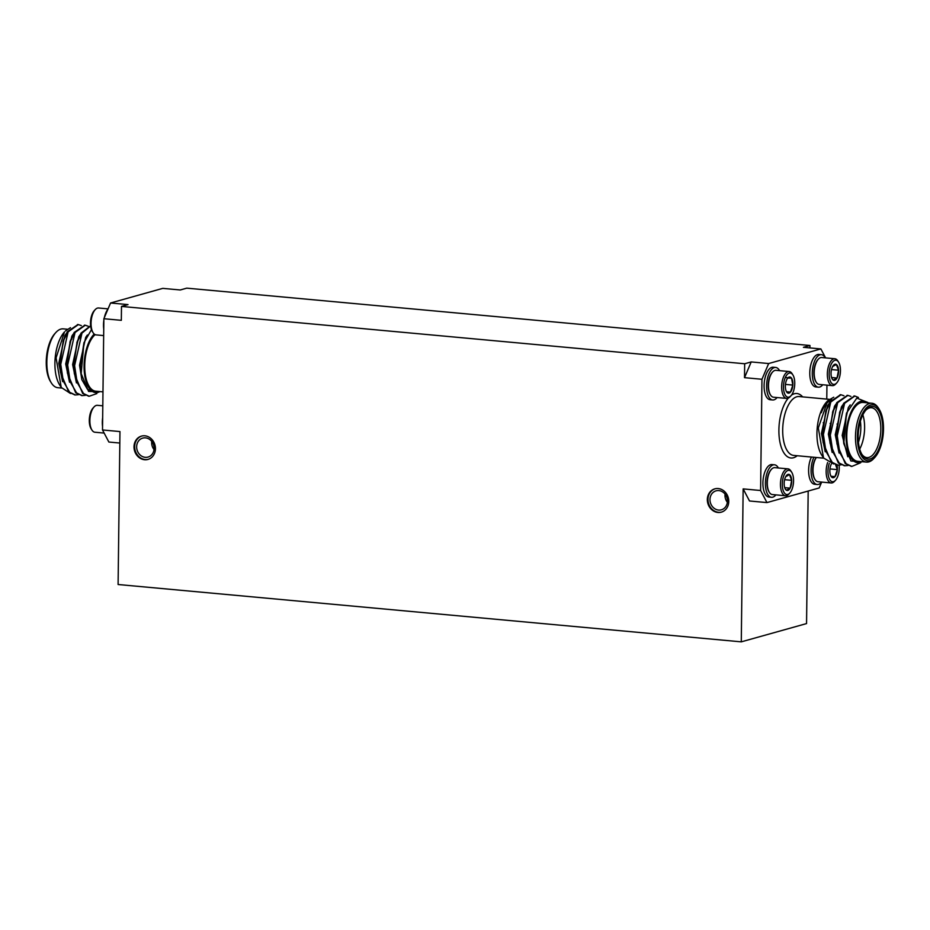 <?xml version="1.0" encoding="UTF-8"?>
<svg xmlns="http://www.w3.org/2000/svg" width="930" height="930" viewBox="0 0 930 930"><rect width="100%" height="100%" fill="white"/><g stroke="black" fill="none" stroke-linecap="round" stroke-linejoin="round"><path stroke-width="1.4" d="M110.565 302.994L128.015 304.598L121.493 306.423L121.319 320.327L103.869 318.723L110.565 302.994L162.785 288.37L180.234 289.974L186.767 288.149L809.96 345.483L803.427 347.309L820.876 348.924L768.657 363.537L761.961 379.277L744.512 377.661L751.208 361.933L768.657 363.537M808.182 491.04L806.554 623.577L741.28 641.851L118.098 584.517L119.958 431.567L102.509 429.962L103.869 318.723M743.151 488.901L760.601 490.505L766.959 502.584L749.51 500.979L743.151 488.901L741.28 641.851M761.961 379.277L760.601 490.505M826.77 399.098L826.944 385.136M751.208 361.933L744.674 363.758L744.512 377.661M809.96 345.483L809.925 347.913M121.493 306.423L744.674 363.758M728.771 501.502A12.102 10.602 -105.6 0 0 714.786 488.855A12.102 10.602 -105.6 0 0 707.846 503.374A12.102 10.602 -105.6 0 0 721.32 512.163A12.102 10.602 -105.6 0 0 728.771 501.502M155.438 448.748A12.102 10.602 -105.6 0 0 141.453 436.112A12.102 10.602 -105.6 0 0 134.513 450.62A12.102 10.602 -105.6 0 0 147.986 459.42A12.102 10.602 -105.6 0 0 155.438 448.748M151.741 441.413A9.846 8.626 -105.6 0 0 154.02 449.55M154.101 448.388A9.846 8.626 -105.6 0 0 142.72 438.1A9.846 8.626 -105.6 0 0 137.059 449.911A9.846 8.626 -105.6 0 0 148.033 457.072A9.846 8.626 -105.6 0 0 154.101 448.388M141.79 436.031A12.102 10.602 -105.6 0 0 135.164 450.446A12.102 10.602 -105.6 0 0 148.312 459.315M725.075 494.156A9.846 8.626 -105.6 0 0 727.353 502.305M727.434 501.131A9.846 8.626 -105.6 0 0 716.054 490.842A9.846 8.626 -105.6 0 0 710.392 502.653A9.846 8.626 -105.6 0 0 721.366 509.814A9.846 8.626 -105.6 0 0 727.434 501.131M715.124 488.773A12.102 10.602 -105.6 0 0 708.497 503.188A12.102 10.602 -105.6 0 0 721.645 512.07M831.583 377.522L837.023 378.022L833.268 380.114L832.048 378.673M838.558 370.21L837.023 378.022A8.126 3.708 95.3 0 0 838.558 370.21A8.126 3.708 95.3 0 0 836.337 364.479L838.558 370.21L831.501 369.559M832.594 366.571L836.337 364.479A8.126 3.708 95.3 0 0 833.547 365.176A8.126 3.708 95.3 0 0 832.594 366.571A8.126 3.708 95.3 0 0 831.06 374.383A8.126 3.708 95.3 0 0 832.269 379.056A8.126 3.708 95.3 0 0 833.268 380.114A8.126 3.708 95.3 0 0 837.023 378.022M829.653 369.152A12.16 5.557 95.3 0 0 830.664 381.812A12.16 5.557 95.3 0 0 836.698 382.939A12.16 5.557 95.3 0 0 838.604 362.165A12.16 5.557 95.3 0 0 829.653 369.152M838.604 362.165L837.825 360.933A13.508 6.173 95.3 0 0 834.849 358.736A13.508 6.173 95.3 0 0 827.886 368.687A13.508 6.173 95.3 0 0 832.373 385.636A13.508 6.173 95.3 0 0 835.71 384.02L836.698 382.939M834.849 358.736L821.69 357.527A13.508 6.173 95.3 0 0 818.354 359.143A13.508 6.173 95.3 0 0 814.727 367.478A13.508 6.173 95.3 0 0 816.226 382.23A13.508 6.173 95.3 0 0 819.214 384.427L832.373 385.636M816.04 381.904A12.834 5.859 -84.7 0 1 815.842 381.602A12.834 5.859 -84.7 0 1 814.413 367.606A12.834 5.859 -84.7 0 1 817.865 359.678A12.834 5.859 -84.7 0 1 818.109 359.422M825.259 357.852A16.322 7.452 95.3 0 0 821.341 354.667A16.322 7.452 95.3 0 0 812.936 366.699A16.322 7.452 95.3 0 0 818.354 387.171A16.322 7.452 95.3 0 0 822.783 384.753M821.341 354.667L818.853 354.435A16.322 7.452 95.3 0 0 810.437 366.467A16.322 7.452 95.3 0 0 815.866 386.938L818.354 387.171M829.955 468.941L837.337 469.627L835.593 464.768M834.977 476.637L837.337 469.627A8.126 3.708 -84.7 0 1 834.977 476.637A8.126 3.708 -84.7 0 1 831.246 476.637L834.977 476.637L831.013 476.276M831.025 476.311L831.246 476.637A8.126 3.708 -84.7 0 1 831.083 476.393A8.126 3.708 -84.7 0 1 829.897 469.627A8.126 3.708 -84.7 0 1 831.35 464M837.023 465.047A8.126 3.708 -84.7 0 1 837.337 469.627M839.127 465.163A12.16 5.557 -84.7 0 1 835.5 480.275A12.16 5.557 -84.7 0 1 828.351 475.683A12.16 5.557 -84.7 0 1 829.281 463.407M835.5 480.275L834.512 481.345A13.508 6.173 -84.7 0 1 831.188 482.961A13.508 6.173 -84.7 0 1 826.572 476.253A13.508 6.173 -84.7 0 1 827.642 462.501M831.188 482.961L818.028 481.752A13.508 6.173 -84.7 0 1 815.04 479.555A13.508 6.173 -84.7 0 1 813.413 475.032A13.508 6.173 -84.7 0 1 816.354 457.49M816.273 457.479A12.834 5.859 95.3 0 0 813.099 474.649A12.834 5.859 95.3 0 0 814.657 478.938A12.834 5.859 95.3 0 0 814.854 479.229M821.597 482.089A16.322 7.452 -84.7 0 1 817.168 484.507A16.322 7.452 -84.7 0 1 811.588 476.381A16.322 7.452 -84.7 0 1 813.936 457.269M817.168 484.507L814.668 484.274A16.322 7.452 -84.7 0 1 809.1 476.16A16.322 7.452 -84.7 0 1 811.448 457.037M766.959 502.584L819.179 487.959L821.678 482.089M825.596 357.887L820.876 348.924M777.085 397.552A16.322 7.452 -84.7 0 1 772.667 399.97L770.168 399.737A16.322 7.452 -84.7 0 1 764.239 382.8A16.322 7.452 -84.7 0 1 773.156 367.234L775.655 367.455A16.322 7.452 -84.7 0 1 779.561 370.64M778.375 467.976A16.322 7.452 95.3 0 0 774.469 464.791L771.97 464.558A16.322 7.452 95.3 0 0 763.053 480.124A16.322 7.452 95.3 0 0 768.982 497.062L771.47 497.294A16.322 7.452 95.3 0 0 775.899 494.876M784.618 479.682L791.674 480.322A8.126 3.708 95.3 0 0 789.465 474.602A8.126 3.708 95.3 0 0 786.664 475.3A8.126 3.708 95.3 0 0 785.711 476.695L789.465 474.602L791.674 480.322L790.14 488.145L786.396 490.238L785.164 488.796M784.699 487.646L790.14 488.145A8.126 3.708 95.3 0 0 791.674 480.322M785.711 476.695A8.126 3.708 95.3 0 0 784.176 484.507A8.126 3.708 95.3 0 0 785.385 489.18A8.126 3.708 95.3 0 0 786.396 490.238A8.126 3.708 95.3 0 0 790.14 488.145M793.081 485.565A12.16 5.557 95.3 0 0 791.721 472.289A12.16 5.557 95.3 0 0 784.432 474.195A12.16 5.557 95.3 0 0 782.99 489.866A12.16 5.557 95.3 0 0 789.814 493.063A12.16 5.557 95.3 0 0 793.081 485.565M791.721 472.289L790.942 471.057A13.508 6.173 95.3 0 0 787.966 468.86A13.508 6.173 95.3 0 0 780.584 481.74A13.508 6.173 95.3 0 0 785.49 495.76A13.508 6.173 95.3 0 0 788.826 494.144L789.814 493.063M787.966 468.86L774.806 467.651A13.508 6.173 95.3 0 0 771.47 469.266A13.508 6.173 95.3 0 0 767.843 477.601A13.508 6.173 95.3 0 0 769.354 492.354A13.508 6.173 95.3 0 0 772.33 494.551L785.49 495.76M769.157 492.028A12.834 5.859 -84.7 0 1 768.959 491.726A12.834 5.859 -84.7 0 1 770.982 469.801A12.834 5.859 -84.7 0 1 771.226 469.545M774.469 464.791A16.322 7.452 95.3 0 0 765.541 480.357A16.322 7.452 95.3 0 0 771.47 497.294M860.634 462.756L851.857 466.407L846.172 463.733L839.778 452.631L837.233 435.81L844.603 403.318L854.833 396.029L858.448 397.47M848.021 465.5L844.94 465.767L839.255 463.094L832.862 451.992L830.304 435.17L837.674 402.678L847.916 395.39L850.88 396.413M841.092 464.861L838.011 465.128L832.327 462.454L825.933 451.352L823.387 434.531L830.757 402.039L840.987 394.762L843.963 395.773M851.427 466.36L845.312 463.651L837 444.005L836.361 435.728L839.837 411.781L843.743 403.236L854.414 396.006M844.498 465.721L838.383 463.012L830.083 443.366L829.444 435.089L832.908 411.141L836.814 402.597L847.486 395.366M837.581 465.081L831.467 462.373L823.155 442.738L822.515 434.45L825.98 410.502L829.886 401.958L840.557 394.727M867.585 402.853L866.144 401.969L867.12 402.818M866.144 401.969A30.957 14.148 95.3 0 0 846.277 432.055A30.957 14.148 95.3 0 0 861.959 461.687M871.91 403.248L863.18 402.446A29.551 13.497 95.3 0 0 847.032 430.637A29.551 13.497 95.3 0 0 857.762 461.303L866.493 462.105A29.551 13.497 -84.7 0 1 855.751 431.439A29.551 13.497 -84.7 0 1 871.91 403.248A29.551 13.497 -84.7 0 1 878.42 408.061L879.234 409.351A28.144 12.857 95.3 0 0 862.354 413.769A28.144 12.857 95.3 0 0 859.018 450.015A28.144 12.857 95.3 0 0 874.805 457.444A28.144 12.857 95.3 0 0 883.5 429.137A28.144 12.857 95.3 0 0 879.234 409.351M874.805 457.444L873.782 458.56A29.551 13.497 -84.7 0 1 866.493 462.105M882.721 429.358A26.459 12.09 -84.7 0 1 875.258 455.13A26.459 12.09 -84.7 0 1 862.18 454.828A26.459 12.09 -84.7 0 1 866.342 409.619A26.459 12.09 -84.7 0 1 882.721 429.358M862.342 461.722L850.915 461.001L843.777 443.598L846.533 413.083L856.774 398.121L867.864 402.469M823.527 457.967L821.643 454.979A30.957 14.148 -84.7 0 1 826.514 402.074L827.712 400.76L818.295 427.998L823.527 457.967L833.71 463.989M831.095 400.179A29.551 13.497 95.3 0 0 821.26 412.769M833.757 397.215L827.723 400.772M862.866 414.85A25.04 11.439 -84.7 0 1 864.609 427.928A25.04 11.439 -84.7 0 1 859.715 449.05M861.785 454.154A25.04 11.439 95.3 0 0 866.9 457.618A25.04 11.439 95.3 0 0 880.815 429.428A25.04 11.439 95.3 0 0 871.491 407.735A25.04 11.439 95.3 0 0 865.83 410.211M858.437 442.273A22.227 10.16 95.3 0 0 860.82 428.067A22.227 10.16 95.3 0 0 860.378 421.278M847.776 456.735L842.185 435.391L848.323 407.561L850.229 404.91M839.081 453.038L835.256 434.752L841.406 406.933L842.708 405.015M832.152 452.41L828.339 434.112L834.477 406.294L835.791 404.376M825.224 451.771L821.411 433.473L827.549 405.654L828.863 403.736M843.777 443.598L843.045 435.461L846.533 413.083M839.941 453.119L836.837 442.785M837 444.005L836.128 434.833L839.837 411.781M839.441 412.967L843.58 405.096M833.024 452.48L829.92 442.145M830.083 443.366L829.2 434.194L832.908 411.141M832.524 412.327L836.651 404.457M826.096 451.852L822.992 441.506M823.155 442.738L822.271 433.554L825.98 410.502M825.596 411.699L829.723 403.818M772.667 399.97A16.322 7.452 -84.7 0 1 766.739 383.032A16.322 7.452 -84.7 0 1 775.655 367.455M772.412 372.221A12.834 5.859 95.3 0 0 772.167 372.477A12.834 5.859 95.3 0 0 768.599 390.112A12.834 5.859 95.3 0 0 770.156 394.401A12.834 5.859 95.3 0 0 770.342 394.692M791 395.738L790.012 396.808A13.508 6.173 -84.7 0 1 786.675 398.424L773.516 397.215A13.508 6.173 -84.7 0 1 770.54 395.018A13.508 6.173 -84.7 0 1 768.901 390.495A13.508 6.173 -84.7 0 1 772.667 371.93A13.508 6.173 -84.7 0 1 775.992 370.314L789.152 371.523A13.508 6.173 -84.7 0 1 792.139 373.732L792.906 374.964A12.16 5.557 -84.7 0 1 794.383 379.033A12.16 5.557 -84.7 0 1 791 395.738A12.16 5.557 -84.7 0 1 784.176 392.53A12.16 5.557 -84.7 0 1 785.618 376.871A12.16 5.557 -84.7 0 1 792.906 374.964M786.675 398.424A13.508 6.173 -84.7 0 1 781.77 384.416A13.508 6.173 -84.7 0 1 789.152 371.523M786.524 391.774L790.465 392.1L792.837 385.09L791.488 378.08A8.126 3.708 -84.7 0 1 792.837 385.09A8.126 3.708 -84.7 0 1 790.465 392.1A8.126 3.708 -84.7 0 1 786.745 392.1A8.126 3.708 -84.7 0 1 786.582 391.856A8.126 3.708 -84.7 0 1 785.397 385.09A8.126 3.708 -84.7 0 1 787.757 378.08A8.126 3.708 -84.7 0 1 787.85 377.975A8.126 3.708 -84.7 0 1 791.488 378.08L787.757 378.08M785.455 384.404L792.837 385.09M790.465 392.1L786.501 391.739M785.315 377.51L791.488 378.08M119.819 443.04L108.868 442.041L102.509 429.962M103.66 335.591L96.092 334.893A13.508 6.173 -84.7 0 1 93.105 332.696L92.337 331.464A12.16 5.557 -84.7 0 1 94.244 310.678L95.232 309.609A13.508 6.173 -84.7 0 1 98.568 307.993L108.066 308.865M93.105 332.696A13.508 6.173 -84.7 0 1 95.232 309.609M103.742 329.127A16.322 7.452 -84.7 0 1 103.846 320.362M104.358 317.595A16.322 7.452 -84.7 0 1 107.961 309.109M77.922 324.57L67.251 331.789L63.345 340.345L59.88 364.293L60.52 372.57L68.82 392.216L74.946 394.913M84.851 325.209L74.179 332.428L70.273 340.973L66.809 364.92L67.437 373.209L75.749 392.855L81.863 395.552M90.617 325.767L81.096 333.068L77.19 341.612L73.726 365.56L74.365 373.848L82.677 393.483L88.792 396.192M81.317 325.605L78.353 324.593L68.123 331.871L60.741 364.374L63.298 381.195L69.692 392.297L75.377 394.971L78.457 394.692M88.245 326.244L85.281 325.233L75.039 332.51L67.669 365.002L70.215 381.823L76.609 392.937L82.293 395.61L85.386 395.331M90.64 325.919L81.968 333.149L74.598 365.641L77.144 382.463L83.537 393.564L89.222 396.238L96.825 393.599M61.241 387.473L59.613 384.869A30.957 14.148 -84.7 0 1 64.472 331.964L56.079 357.876L61.252 387.461L70.506 393.495M67.32 329.232L63.252 328.86A29.551 13.497 95.3 0 0 55.963 332.394A29.551 13.497 95.3 0 0 51.324 382.893A29.551 13.497 95.3 0 0 57.846 387.705L61.636 388.054M51.324 382.893L50.511 381.602A28.144 12.857 -84.7 0 1 54.94 333.521L55.963 332.394M70.459 327.674L65.379 331.01M94.232 334.044A30.957 14.148 95.3 0 0 84.363 372.558A30.957 14.148 95.3 0 0 99.928 391.577M102.974 391.856L95.732 391.193A29.551 13.497 -84.7 0 1 84.735 365.606A29.551 13.497 -84.7 0 1 95.139 334.637M100.463 391.623L88.606 391.46L81.177 373.639L83.956 342.717L91.466 329.639M71.854 339.043A25.04 11.439 95.3 0 0 69.878 342.194L74.016 334.289M78.806 338.276A22.227 10.16 -84.7 0 1 79.445 338.055M67.088 333.661L62.961 341.531M63.345 340.345L59.636 363.386L60.52 372.57M60.357 371.349L63.461 381.684M70.273 340.973L66.565 364.025L67.437 373.209M67.286 371.988L70.378 382.323M80.933 334.928L76.806 342.81M77.19 341.612L73.482 364.665L74.365 373.848M74.202 372.616L77.306 382.962M83.956 342.717L80.41 365.304L81.177 373.639M66.228 333.579L64.914 335.486L58.776 363.316L62.589 381.602M73.145 334.207L71.843 336.125L65.693 363.944L69.517 382.242M80.073 334.847L78.759 336.765L72.621 364.583L76.446 382.881M87.362 335.021L85.688 337.404L79.55 365.223L81.817 379.626L87.362 389.135L92.279 391.425M102.66 417.698A16.322 7.452 95.3 0 0 102.556 426.463M102.812 405.817L97.371 405.317A13.508 6.173 95.3 0 0 94.046 406.945A13.508 6.173 95.3 0 0 91.919 430.02A13.508 6.173 95.3 0 0 94.895 432.229L104.148 433.078M94.046 406.945L93.058 408.014A12.16 5.557 95.3 0 0 91.14 428.788L91.919 430.02M797.219 455.723A32.364 14.787 -84.7 0 1 778.898 429.951A32.364 14.787 -84.7 0 1 788.245 398.145M791.523 395.099A32.364 14.787 -84.7 0 1 802.625 396.877M829.223 399.33L799.114 396.552A29.551 13.497 95.3 0 0 782.7 429.823A29.551 13.497 95.3 0 0 793.709 455.409L823.655 458.165M815.842 381.602L816.226 382.23M814.657 478.938L815.04 479.555M768.959 491.726L769.354 492.354M822.515 434.031L823.375 434.112M829.432 434.67L830.304 434.752M836.361 435.31L837.221 435.391M823.19 422.79L824.061 422.871M830.118 423.429L830.99 423.51M837.047 424.068L837.907 424.15M854.844 396.029L853.973 395.948M847.916 395.39L847.056 395.32M840.999 394.762L840.127 394.68M851.857 466.407L850.996 466.325M844.94 465.767L844.068 465.686M838.011 465.128L837.14 465.058M831.583 399.54L829.816 399.377M770.156 394.401L770.54 395.018M74.505 394.89L75.377 394.971M81.433 395.529L82.293 395.61M88.35 396.168L89.222 396.238M77.492 324.512L78.353 324.593M84.421 325.151L85.281 325.233"/></g></svg>
